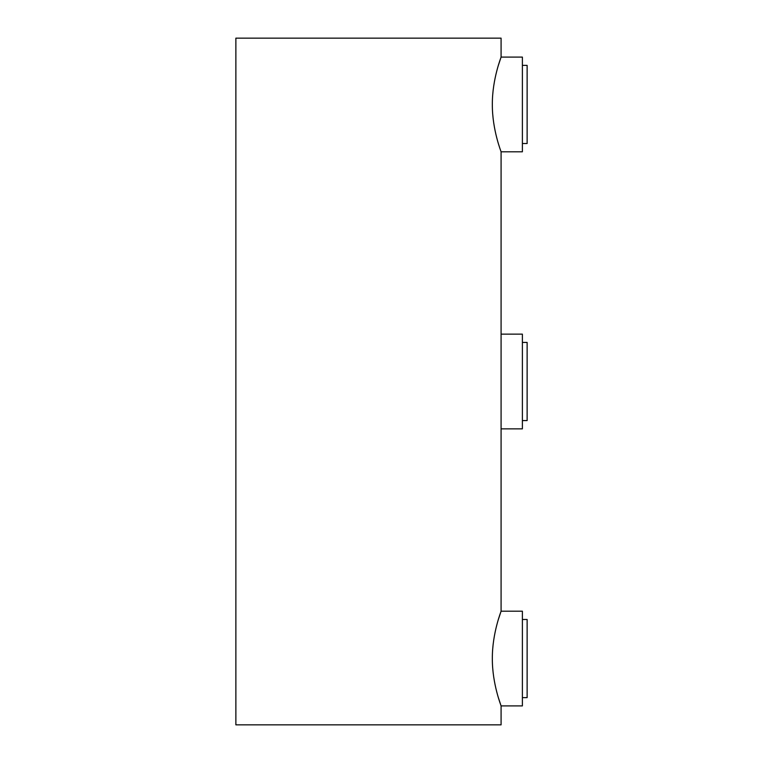 <?xml version="1.0" encoding="UTF-8"?>
<svg xmlns="http://www.w3.org/2000/svg" width="763" height="763" viewBox="0 0 763 763"><rect width="100%" height="100%" fill="white"/><g stroke="black" fill="none" stroke-linecap="round" stroke-linejoin="round"><path stroke-width="1.14" d="M501.081 428.863L522.388 428.863L522.388 334.137L501.081 334.137M498.353 65.38L501.081 57.091L522.388 57.091L522.388 151.808L501.081 151.808C501.396 152.295 492.192 129.987 492.335 104.464C492.183 78.923 501.386 56.643 501.081 57.091L501.081 38.15L235.872 38.15L235.872 724.85L501.081 724.85L501.081 705.909L498.353 697.62M498.353 619.48L501.081 611.192L522.388 611.192L522.388 705.909L501.081 705.909C501.396 706.395 492.192 684.087 492.335 658.564C492.183 633.013 501.386 610.743 501.081 611.192L501.081 151.808M522.388 342.425L527.128 342.425L527.128 420.575L522.388 420.575M522.388 619.48L527.128 619.48L527.128 697.62L522.388 697.62M522.388 65.38L527.128 65.38L527.128 143.52L522.388 143.52"/></g></svg>
